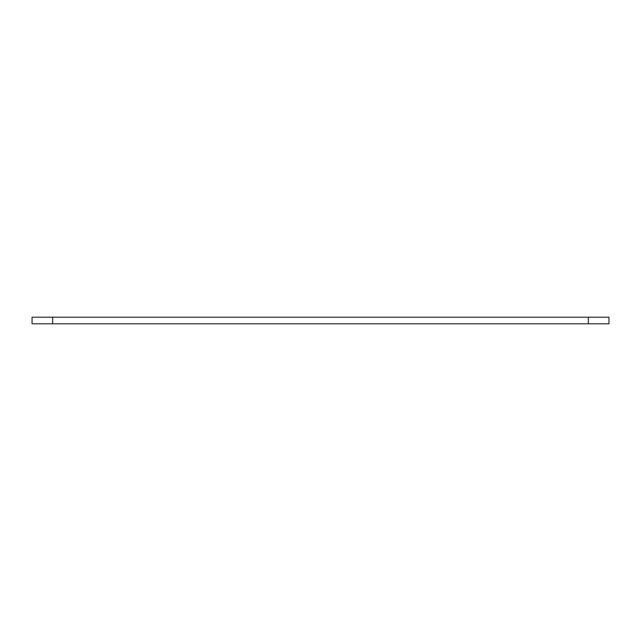 <?xml version="1.0" encoding="UTF-8"?>
<svg xmlns="http://www.w3.org/2000/svg" width="641" height="641" viewBox="0 0 641 641"><rect width="100%" height="100%" fill="white"/><g stroke="black" fill="none" stroke-linecap="round" stroke-linejoin="round"><path stroke-width="0.96" d="M588.35 317.207L32.05 317.207L32.05 323.793L608.95 323.793L608.95 317.207L588.35 317.207L588.35 323.793M32.05 323.793L32.05 317.207M52.65 323.793L52.65 317.207"/></g></svg>
